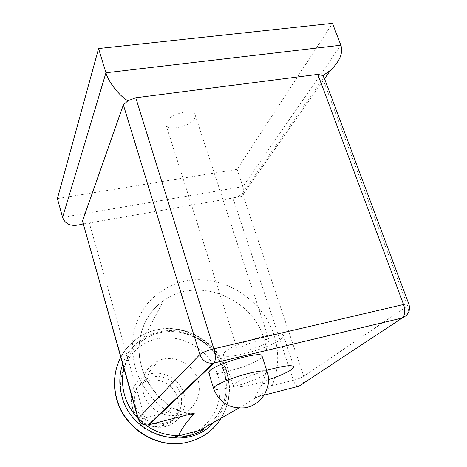 <?xml version="1.0" encoding="UTF-8"?>
<svg xmlns="http://www.w3.org/2000/svg" width="467" height="467" viewBox="0 0 467 467"><rect width="100%" height="100%" fill="white"/><g stroke="black" fill="none" stroke-linecap="round" stroke-linejoin="round"><path stroke-width="0.35" stroke-dasharray="2.33 1.75" d="M177.308 397.481C181.097 409.343 173.922 422.863 161.938 425.811C150 429.301 135.862 421.018 132.657 408.613C130.176 396.104 134.397 387.079 145.325 381.533C157.577 376.087 173.607 384.072 177.273 397.353M180.583 394.358C184.436 406.372 177.191 420.061 165.049 423.038C152.954 426.564 138.617 418.163 135.36 405.595C132.832 392.922 137.1 383.781 148.167 378.177C160.578 372.678 176.818 380.774 180.548 394.236M183.753 393.57C188.201 407.376 179.795 423.137 165.767 426.435C151.985 430.311 135.757 420.697 132.068 406.413C129.201 392.041 134.011 381.632 146.486 375.199C160.741 368.72 179.532 378.042 183.753 393.57M197.985 380.144C202.754 394.697 193.992 411.287 179.194 414.714C164.67 418.753 147.479 408.549 143.515 393.459C140.427 378.293 145.453 367.348 158.593 360.629C173.596 353.875 193.443 363.77 197.985 380.144M191.441 413.844L186.391 414.2L179.392 413.931L168.342 412.069L144.823 418.047L89.302 222.981L232.893 197.979L293.352 380.29L272.103 385.689C278.904 369.222 279.5 352.223 273.884 334.693C261.952 298.139 221.504 273.539 185.025 281.07C169.41 284.847 156.427 292.862 146.072 305.109C140.077 313.795 135.833 323.433 133.334 334.022C131.957 344.938 132.558 355.953 135.138 367.08C140.76 385.795 151.828 400.797 168.342 412.069C170.49 408.549 171.395 406.734 171.056 406.623L170.811 406.775C156.322 396.886 146.597 383.728 141.629 367.296C134.076 341.856 143.55 314.542 163.415 300.83C196.788 275.793 251.731 297.123 263.989 338.657C268.899 354.173 268.315 369.193 262.232 383.705L254.573 398.468L260.498 395.479L272.103 385.689C267.702 383.524 264.41 382.858 262.232 383.705M238.765 408.094L253.756 399.052L255.116 397.592M208.772 372.777C209.701 377.785 252.198 365.93 260.487 358.423L262.028 355.982M266.692 370.349C251.036 375.118 240.353 379.566 234.638 383.705L233.173 385.999C233.85 388.742 251.62 385.491 268.502 379.729M281.473 338.738L283.469 335.586C283.79 328.966 232.735 343.263 224.72 352.118L223.389 354.786C224.411 360.868 271.502 347.775 281.473 338.738M268.181 341.873L269.132 340.285C269.132 336.894 242.945 344.214 238.491 348.872L237.721 350.326C238.088 353.566 263.19 346.578 268.181 341.873M194.803 118.11L195.206 115.133C193.904 108.035 169.223 113.93 166.287 122.091L166.018 124.858C167.6 131.805 191.359 126.189 194.803 118.11M242.414 193.332L322.82 78.806L407.621 305.838L303.737 376.355L242.414 193.332L238.719 196.373L241.299 196.77C244.235 195.784 244.778 192.41 242.922 186.642L237.108 169.34L332.475 23.35M57.4 198.592L237.108 169.34M253.756 399.052L254.573 398.468M89.302 222.981L84.066 223.267L82.986 223.74M84.066 223.267L82.478 221.948M238.719 196.373L232.893 197.979M323.66 76.372L322.82 78.806M190.857 413.995L190.787 413.96C184.062 413.283 177.402 410.884 170.811 406.775M260.498 395.479L255.361 397.347M187.775 414.171L190.297 413.686L190.787 413.96M122.669 364.149C130.159 342.556 152.102 328.896 174.6 330.712C197.121 332.481 217.873 349.199 224.715 371.09C230.254 390.803 226.39 408.129 213.133 423.061M201.154 429.622C221.737 418.771 231.2 392.951 223.891 370.652L220.132 361.551M220.097 361.481C206.145 333.158 166.789 322.189 142.453 340.653C133.054 347.571 126.872 356.852 123.895 368.498M218.825 421.701C229.151 406.529 231.69 389.922 226.431 371.878C216.659 337.664 173.987 318.161 143.544 334.676C133.667 339.801 126.061 347.349 120.737 357.319C126.067 347.337 133.673 339.778 143.562 334.652C174.01 318.132 216.688 337.635 226.46 371.855C231.568 389.274 229.338 405.455 219.764 420.382M217.82 375.293C225.911 400.54 211.388 429.22 185.568 435.962C159.866 443.101 129.663 425.32 122.471 398.602C114.894 371.983 131.641 344.255 156.93 338.879C182.118 333.123 210.097 349.946 217.82 375.293M267.171 371.825L265.565 374.09C260.895 377.768 245.251 383.798 232.152 387.038C221.23 389.682 215.065 390.225 213.658 388.661L213.617 388.532M340.863 45.211L242.922 186.642L62.59 217.336M258.385 396.623L264.118 395.146M298.034 386.425C296.241 386.046 294.683 384.002 293.352 380.29C297.981 379.041 301.443 377.727 303.737 376.355C304.904 381.259 303.317 384.534 298.985 386.18M406.559 315.248C408.502 312.569 408.858 309.434 407.621 305.838L408.888 304.215M138.08 418.677L138.104 418.765C138.664 419.249 140.906 419.01 144.823 418.047C146.002 421.97 147.198 424.246 148.424 424.882M138.004 418.409L145.611 425.046M202.48 428.922C222.012 417.807 230.786 392.765 223.681 370.979L219.794 361.633M219.759 361.563C206.91 336.176 173.607 324.186 149.358 336.538L142.453 340.653L163.415 300.83C143.748 314.104 134.105 341.225 141.705 366.834C146.428 382.526 155.534 395.321 169.025 405.222M161.938 425.811L165.049 423.038M165.767 426.435L179.194 414.714M190.355 413.709L182.492 412.017C178.26 410.691 174.448 408.894 171.056 406.623L169.369 405.467M220.955 418.584C229.787 403.821 231.725 388.059 226.769 371.3C217.032 337.11 174.203 317.764 143.562 334.652L143.544 334.676C129.808 342.083 120.737 353.455 116.336 368.79M283.469 335.586L293.813 366.642M195.206 115.133L269.132 340.285M166.018 124.858L237.721 350.326M223.389 354.786L233.173 385.999M83.05 223.979L86.78 223.331M235.368 197.465L239.781 196.695M241.299 196.77L324.536 78.725M190.297 413.686L191.774 413.762M146.486 375.199L158.593 360.629M145.325 381.533L148.167 378.177"/><path stroke-width="0.7" d="M174.226 437.106C185.253 437.538 195.241 434.894 204.19 429.173L174.226 437.106L178.826 435.302C181.033 429.885 185.813 423.009 193.163 414.673L193.84 414.112L191.073 414.071L193.163 414.673M238.765 408.094L201.154 429.622L204.19 429.173M267.171 371.825C272.716 387.318 261.071 405.881 244.323 407.843C229.262 408.829 219.035 402.431 213.658 388.661L214.756 386.729C218.585 383.197 235.292 376.624 249.18 373.256C260.131 370.67 266.126 370.191 267.171 371.825L262.028 355.982C262.232 350.536 216.548 363.338 209.817 370.681L208.772 372.777L213.617 388.532M268.502 379.729C279.371 376.011 287.1 372.59 291.682 369.467L293.842 366.729C292.056 364.61 283.008 365.819 266.692 370.349M98.578 48.539L332.475 23.35L340.863 45.211L105.945 72.776L98.578 48.539L57.4 198.592L62.59 217.336L105.945 72.776C108.116 81.696 120.089 96.768 127.946 100.755L135.757 97.761L213.839 348.785L403.57 304.496L317.864 74.376L135.757 97.761M123.37 104.847L82.472 220.984L138.267 418.333L199.87 354.541L123.37 104.847L127.946 100.755M191.441 413.844L193.379 413.348L194.231 413.61L193.84 414.112M82.986 223.74L81.801 224.201C71.725 226.985 65.316 224.697 62.59 217.336M138.08 418.677L82.472 220.984M317.864 74.376L323.117 75.537L323.66 76.372L408.888 304.215M340.863 45.211C343.338 52.812 339.883 61.165 330.502 70.266L323.117 75.537M213.133 423.061C187.693 452.208 131.373 436.283 121.864 396.127C118.898 385.135 119.167 374.47 122.669 364.149M123.895 368.498C121.852 377.149 122.045 385.929 124.485 394.831C127.024 403.716 131.531 411.579 138.004 418.409M219.764 420.382C211.3 432.483 199.584 439.967 184.623 442.821C156.106 448.378 124.152 427.661 116.727 398.62C112.903 383.938 114.24 370.173 120.737 357.325C114.228 370.173 112.886 383.95 116.709 398.643C124.129 427.679 156.083 448.396 184.593 442.839C198.96 440.124 210.366 433.078 218.825 421.701M264.118 395.146L298.985 386.18L402.227 317.998L214.014 363.011L149.096 424.737L193.379 413.348M298.985 386.18L298.034 386.425M408.952 304.385C408.765 303.702 406.973 303.737 403.57 304.496C405.502 310.689 405.111 315.149 402.385 317.887C408.397 315.073 410.586 310.573 408.952 304.385M148.424 424.882L148.389 424.888C143.328 425.53 139.896 423.487 138.104 418.765L138.267 418.333C140.059 423.09 143.433 425.274 148.389 424.888L213.115 363.186L214.12 362.912C215.783 360.25 215.69 355.545 213.839 348.785C207.062 350.524 202.404 352.445 199.87 354.541C202.328 360.682 206.741 363.559 213.115 363.186L402.227 317.998L406.559 315.248M145.611 425.046C155.616 432.15 166.538 435.653 178.382 435.553L178.826 435.302M201.061 429.722L202.48 428.922M169.369 405.467L169.025 405.222M116.61 399.028C123.994 427.941 155.844 448.577 184.593 442.839L184.623 442.821C200.337 439.692 212.444 431.613 220.955 418.584M81.801 224.201L83.05 223.979M324.536 78.725L330.502 70.266M116.587 398.946C113.837 388.737 113.755 378.684 116.336 368.79M191.774 413.762L194.231 413.61"/></g></svg>
